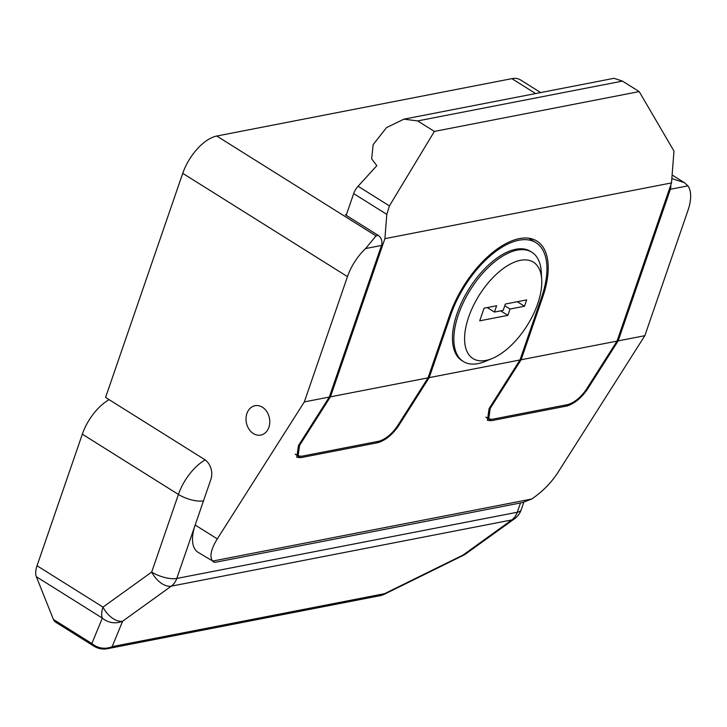 <?xml version="1.0" encoding="UTF-8"?>
<svg xmlns="http://www.w3.org/2000/svg" width="727" height="727" viewBox="0 0 727 727"><rect width="100%" height="100%" fill="white"/><g stroke="black" fill="none" stroke-linecap="round" stroke-linejoin="round"><path stroke-width="1.09" d="M537.735 303.65A56.888 28.362 -57.9 0 1 492.279 358.466A56.888 28.362 -57.9 0 1 468.642 317.09A56.888 28.362 -57.9 0 1 510.927 263.747A56.888 28.362 -57.9 0 1 541.724 279.595A56.888 28.362 -57.9 0 1 537.735 303.65M492.279 358.466L485.245 361.392A64.485 32.142 -57.9 0 1 463.353 361.51A64.485 32.142 -57.9 0 1 458.446 314.482A64.485 32.142 -57.9 0 1 531.864 252.242A64.485 32.142 -57.9 0 1 541.288 271.989L541.724 279.595M463.353 361.51L461.963 360.628A64.485 32.142 -57.9 0 1 457.056 313.61A64.485 32.142 -57.9 0 1 530.465 251.36L531.864 252.242M268.89 427.276A14.967 11.759 -101 0 0 266.9 411.755A14.967 11.759 -101 0 0 255.041 405.702A14.967 11.759 -101 0 0 246.907 413.499A14.967 11.759 -101 0 0 248.888 429.021A14.967 11.759 -101 0 0 260.748 435.082A14.967 11.759 -101 0 0 268.89 427.276M213.647 562.089L212.557 561.08L531.701 499.022L522.595 502.548L214.956 562.371L198.017 552.284A37.386 18.638 -57.9 0 1 195.172 525.03L210.866 479.438A14.949 11.75 -101 0 0 204.414 459.4L105.579 397.433L182.741 173.335A37.386 18.638 -57.9 0 1 216.764 136.031L511.872 78.652A37.386 18.638 -57.9 0 1 520.405 79.861L540.67 92.574M36.35 576.729A18.693 9.315 -57.9 0 1 37.032 565.742L82.324 434.192L178.424 494.442L151.698 572.058L103.007 607.109A18.693 9.315 -57.9 0 0 102.334 618.095L91.856 643.531A18.693 9.315 -57.9 0 0 93.956 646.185L55.516 622.085A18.693 9.315 -57.9 0 1 53.416 619.431L36.35 576.729L102.334 618.095A18.693 17.748 22.4 0 0 122.627 621.203L171.308 586.144A18.693 10.869 -125.8 0 1 151.698 572.058A18.693 6.852 19 0 0 176.779 578.456L195.172 525.03L217.291 538.898L304.331 401.913L329.304 397.051L381.502 245.453A7.479 5.871 -101 0 0 378.276 235.43L345.334 214.774L346.461 214.556L346.197 215.319M37.032 565.742L103.007 607.109A18.693 10.869 54.2 0 0 122.627 621.203L112.149 646.639A18.693 17.748 22.4 0 1 91.856 643.531L53.416 619.431M379.857 595.722A18.693 18.693 0 0 0 384.547 594.15A18.693 1.027 -116.2 0 0 384.556 593.677L112.149 646.639A18.693 14.685 -101 0 1 107.451 648.693L379.857 595.722A18.693 14.685 -101 0 0 384.556 593.677L463.135 554.992A18.693 10.869 -125.8 0 0 465.789 553.865L514.48 518.805A18.693 10.869 -125.8 0 1 511.817 519.932L171.308 586.144A18.693 14.685 -101 0 0 176.779 578.456L517.288 512.244A18.693 6.852 19 0 0 521.232 509.727L523.785 502.293M384.547 594.15L463.126 555.464A18.693 1.027 -116.2 0 0 463.135 554.992L511.817 519.932A18.693 14.685 79 0 0 517.288 512.244L520.477 502.957M82.324 434.192A37.386 18.638 -57.9 0 1 109.141 399.668M487.263 307.557L494.451 312.065L503.184 310.365L505.365 304.04L526.657 299.897L524.476 306.231L510.045 309.039L507.864 315.364L479.711 320.834L484.073 308.184L496.632 305.74L494.451 312.065M517.288 301.723L524.476 306.231M500.676 310.856L507.864 315.364M510.045 309.039L504.783 305.74M428.049 377.849L397.215 426.385C391.635 434.273 385.501 439.226 378.822 441.234L301.641 456.247L298.088 455.884L299.597 445.369L330.44 396.833L428.049 377.849L449.677 315.045A76.635 38.204 -57.9 0 1 536.917 241.073A76.635 38.204 -57.9 0 1 542.751 296.952L521.123 359.756L617.032 341.108L586.126 389.736C580.546 397.624 574.421 402.576 567.742 404.594L492.261 419.27L488.708 418.906L490.216 408.392L521.123 359.756M670.721 185.185A7.479 5.871 79 0 1 670.367 189.284L618.168 340.881L587.262 389.518C581.064 398.278 574.248 403.785 566.833 406.02L491.352 420.697L487.408 420.297L489.089 408.61L519.987 359.974L541.615 297.17A74.763 37.268 122.1 0 0 535.926 242.654A74.763 37.268 122.1 0 0 450.813 314.827L429.184 377.631L398.351 426.167C392.144 434.928 385.337 440.426 377.913 442.67L300.733 457.674L296.789 457.274L298.47 445.587L329.304 397.051M358.075 186.248L376.822 165.692L371.661 158.859L373.16 144.591L386.51 127.616L403.93 119.155L417.652 120.927L434.382 131.414L639.187 91.593L673.984 151.08L671.494 182.922L384.901 238.656L386.8 214.374L389.418 205.905L358.075 186.248A11.214 5.589 122.1 0 0 353.676 193.609L346.461 214.556M417.652 120.927L622.457 81.106L639.187 91.593M434.382 131.414L389.418 205.905M671.494 182.922L617.032 341.108M330.44 396.833L384.901 238.656M519.987 359.974L429.184 377.631M622.457 81.106L614.024 78.307L403.93 119.155M531.701 499.022C542.233 491.906 550.93 483.128 557.8 472.686L644.84 335.701L618.168 340.881M212.557 561.08C209.385 556.628 210.957 549.23 217.291 538.898M182.741 173.335L347.47 276.614A37.386 18.638 -57.9 0 1 365.617 248.543L376.004 235.875L378.276 235.43M347.47 276.614L304.331 401.913M671.839 178.56L684.298 182.622L687.96 185.858A37.386 18.638 -57.9 0 1 687.978 210.403L644.84 335.701M205.205 459.927A37.386 18.638 -57.9 0 0 178.424 494.442A18.693 6.852 19 0 0 203.496 500.839M542.751 296.952L541.879 296.398M489.507 407.947L490.216 408.392M449.94 314.282L450.813 314.827M298.888 444.915L299.597 445.369M386.8 214.374L353.676 193.609M485.9 417.28L491.352 420.697M566.833 406.02L565.306 405.066M397.633 425.722L398.351 426.167M376.386 441.716L377.913 442.67M295.28 454.257L300.733 457.674M587.262 389.518L586.553 389.072M365.617 248.543L381.502 245.453M670.367 189.284L687.96 185.858M216.764 136.031L376.004 235.875M511.872 78.652L535.635 93.547M463.126 555.464A18.693 18.693 0 0 0 465.789 553.865M514.48 518.805A18.693 18.693 0 0 0 521.232 509.727M93.956 646.185A18.693 18.693 0 0 0 107.451 648.693M485.9 417.144L488.708 418.906M528.82 238.202L535.926 242.654M295.28 454.121L298.088 455.884M684.298 182.622L672.121 174.98"/></g></svg>
